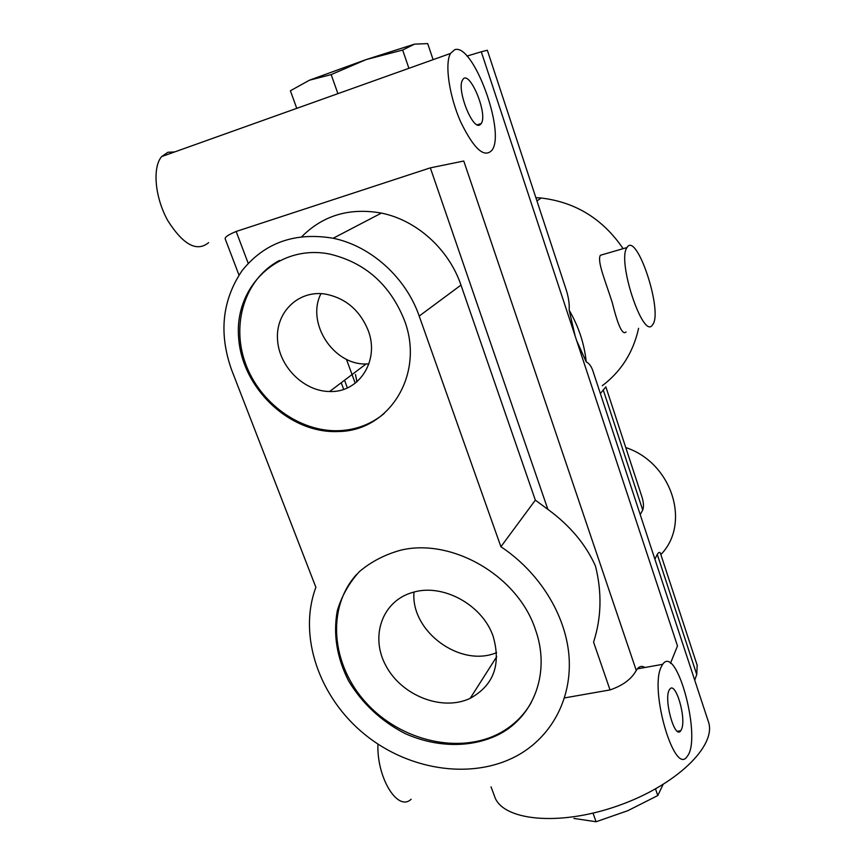 <?xml version="1.0" encoding="UTF-8"?>
<svg xmlns="http://www.w3.org/2000/svg" width="865" height="865" viewBox="0 0 865 865"><rect width="100%" height="100%" fill="white"/><g stroke="black" fill="none" stroke-linecap="round" stroke-linejoin="round"><path stroke-width="1.3" d="M414.011 592.06C410.421 631.266 460.342 668.029 496.596 652.632M320.98 293.624C305.94 322.807 333.263 365.019 366.068 363.981L368.923 363.906M493.191 636.489C482.648 604.916 442.869 583.161 413.081 592.309C382.071 600.667 369.636 636.748 386.179 666.245C402.16 695.947 442.426 711.581 470.203 698.325C493.612 685.34 501.278 664.731 493.191 636.489M368.144 330.344C359.732 309.984 345.319 297.863 324.905 294.003C298.176 290.089 275.6 312.395 277.514 339.523C278.963 366.609 303.777 391.348 329.619 391.51C358.91 392.937 380.005 360.662 368.144 330.344M356.618 574.414C326.04 608.095 331.327 665.077 366.317 703.007C400.992 741.197 460.094 754.994 500.511 732.72C513.572 725.486 523.801 715.463 531.218 702.64M279.546 260.43C245.033 278.508 230.955 323.715 245.455 363.387C259.738 403.155 299.928 432.197 338.95 430.694C356.153 429.937 371.247 424.196 384.222 413.459M535.305 629.266C517.875 576.014 452.33 537.857 400.949 550.118C385.076 554.465 371.215 561.634 359.375 571.624C349.049 582.978 341.686 596.039 337.274 610.82C333.036 634.304 336.82 657.681 348.606 680.939C362.208 703.44 380.892 720.913 404.679 733.358C436.425 747.782 472.009 748.279 499.775 733.996C534.646 715.528 550.648 671.359 535.305 629.266M404.431 320.32C390.093 284.617 365.16 262.528 329.619 254.051C278.346 243.811 234.35 286.315 238.599 337.35C241.8 388.309 289.71 433.668 337.934 431.538C388.85 431.462 425.104 374.621 404.431 320.32M479.815 124.938L481.318 123.446C488.174 113.326 468.646 67.751 462.537 80.067C456.417 89.03 472.301 129.955 479.815 124.938M564.521 697.914L610.03 689.924L593.574 642.111C601.424 617.87 602.072 592.525 595.488 566.088C585.789 544.399 569.927 525.488 547.88 509.377L535.338 500.143L460.98 285.093C448.946 249.347 416.671 220.132 381.4 213.093C349.655 207.47 323.142 215.309 301.842 236.599M231.669 370.047C218.64 333.436 222.11 300.306 242.07 270.659C264.593 242.654 294.954 231.852 333.166 238.253C370.999 246.006 405.945 277.622 419.201 316.071L500.9 546.734C539.349 572.23 565.548 614.572 568.975 655.659C572.262 696.779 553.146 734.017 520.762 753.599C475.793 780.608 410.28 771.58 364.738 734.417C319.099 697.363 297.776 635.851 315.887 587.313L231.669 370.047M344.54 380.232L347.384 387.898M535.338 500.143L500.9 546.734M681.674 728.936C686.442 717.409 675.37 680.528 669.737 689.297C662.968 696.79 674.559 740.343 680.755 730.741L681.674 728.936M454.676 49.716C473.004 42.742 505.528 131.048 492.239 149.904C484.605 158.663 474.096 149.364 460.71 121.976C449.27 96.199 444.513 63.772 450.47 53.468L454.676 49.716M208.649 242.633C196.906 252.234 183.315 244.946 167.886 220.78C154.986 197.858 152.154 167.518 161.647 156.587L167.94 152.262L174.622 151.948M248.201 263.306L236.156 231.463L430.327 167.853L463.77 161.02L636.272 670.472L635.418 671.846C630.65 679.728 622.184 685.75 610.03 689.924M341.232 382.73L343.686 389.347M236.156 231.463C228.414 234.696 224.759 237.151 225.192 238.837L238.989 275.092M411.156 799.238C397.824 812.116 376.621 777.895 377.929 744.095M661.065 667.25L662.666 664.32C676.808 643.257 702.25 739.24 687.156 756.432C674.711 776.597 649.42 690.789 661.065 667.25M652.524 324.862L652.761 324.537C663.185 311.357 636.564 230.869 627.006 247.541C616.691 260.679 643.333 340.572 652.524 324.862M644.998 667.499C642.057 665.736 639.495 666.191 637.321 668.872L636.272 670.472M670.472 663.314L677.49 645.928L481.275 51.781L487.341 50.246L565.656 288.142C568.424 296.349 569.602 303.702 569.17 310.189L575.182 336.128M491.05 786.847L494.51 796.178C501.916 820.463 558.282 826.724 617.199 806.05C676.214 785.658 717.074 745.543 708.392 721.691L708.24 721.226M694.714 680.149L696.747 674.538L697.168 665.261M466.981 56.084L481.275 51.781M355.483 374.502L356.91 381.833M697.244 665.488L660.644 553.914C660.006 551.762 658.881 551.913 657.27 554.379L696.747 674.538M654.891 559.212L657.27 554.379M606.17 253.586L600.375 255.272C596.818 261.295 605.857 282.152 612.377 302.966C618.01 325.813 622.573 335.479 626.044 331.965M600.364 393.575L605.857 386.85L641.549 495.688C643.614 501.754 644.003 506.555 642.717 510.069L640.208 514.61M576.663 340.605L586.232 361.905C589.238 363.289 591.563 366.587 593.185 371.766L708.392 721.691M586.232 361.905C584.34 343.794 578.653 326.559 569.17 310.189M625.763 447.562C672.019 462.721 691.2 523.606 660.86 554.562M602.289 385.714C621.146 371.485 633.245 352.358 638.597 328.332M623.124 248.666C602.927 219.007 575.625 202.118 541.198 198.02L535.868 197.663M573.895 818.431L596.072 821.75L627.752 810.71L657.789 795.551L663.033 784.577M657.789 795.551L655.54 788.966M596.072 821.75L593.012 813.143M309.443 80.207L366.09 59.599L331.154 74.595L309.443 80.207L290.391 90.76L296.76 108.341M414.562 44.137L366.09 59.599L402.657 50.051L414.562 44.137L427.699 43.607L433.116 59.663M402.657 50.051L408.907 68.303M331.154 74.595L337.912 93.647M460.98 285.093L419.201 316.071M547.88 509.377L430.327 167.853M355.234 383.206L346.411 359.256M603.219 389.856L642.717 510.069M496.683 656.751L470.203 698.325M366.068 363.981L329.619 391.51M500.511 732.72L499.775 733.996M338.95 430.694L337.934 431.538M477.264 124.809L481.318 123.446M381.4 213.093L333.166 238.253M677.479 731.271L680.755 730.741M161.647 156.587L450.47 53.468M637.321 668.872L662.666 664.32M355.915 376.729L357.04 381.725M600.375 255.272L627.006 247.541M541.198 198.02L536.938 200.918"/></g></svg>
